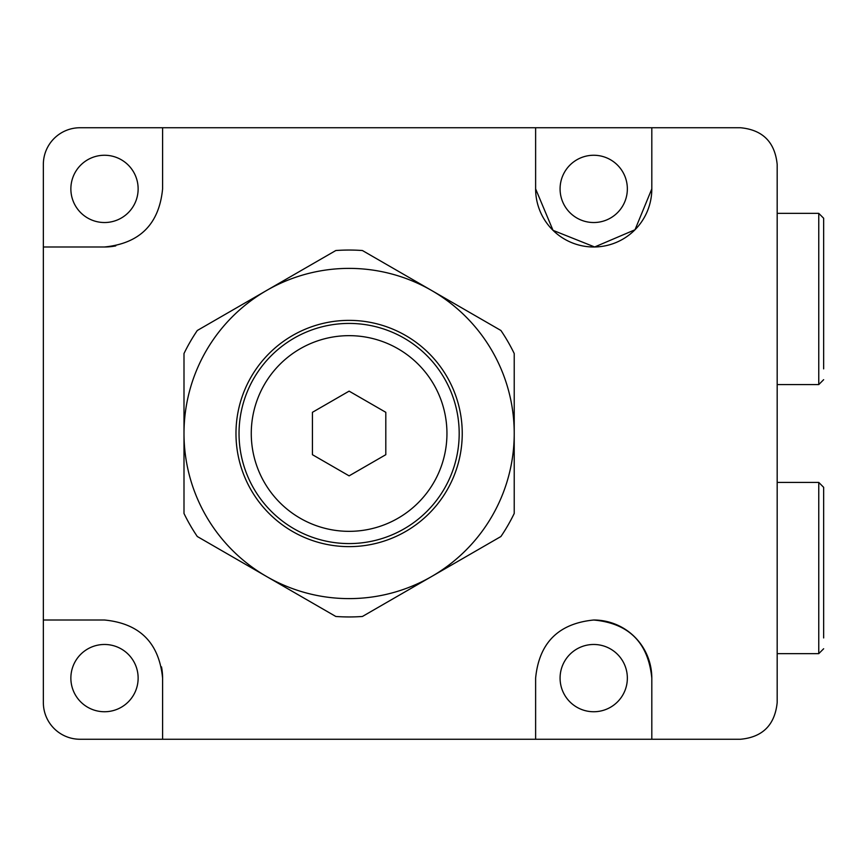 <?xml version="1.0" encoding="UTF-8"?>
<svg xmlns="http://www.w3.org/2000/svg" width="867" height="867" viewBox="0 0 867 867"><rect width="100%" height="100%" fill="white"/><g stroke="black" fill="none" stroke-linecap="round" stroke-linejoin="round"><path stroke-width="1.3" d="M162.595 188.887L162.595 127.742L535.622 127.742L535.622 188.887A58.1 58.1 0 0 0 593.722 246.987A58.1 58.1 0 0 0 651.811 188.887L635.012 229.755L594.654 246.976L553.027 230.351L535.622 188.887L535.622 127.742L740.483 127.742C762.689 129.855 774.914 142.09 777.179 164.427L777.179 702.573C774.87 724.964 762.635 737.188 740.483 739.258L162.595 739.258L162.595 678.113L162.595 739.258L80.046 739.258A36.696 36.696 0 0 1 43.35 702.573L43.35 246.987L104.506 246.987L43.35 246.987L43.35 164.427A36.696 36.696 0 0 1 80.046 127.742L162.595 127.742L162.595 188.887C159.16 224.109 139.793 243.475 104.506 246.987A58.1 58.1 0 0 0 115.755 245.892M104.506 620.013L43.35 620.013L104.506 620.013C139.717 623.449 159.084 642.815 162.595 678.113A58.1 58.1 0 0 0 161.5 666.864M651.811 678.113A58.1 58.1 0 0 0 593.722 620.013C628.911 623.297 648.267 642.653 651.811 678.113L651.811 739.258M593.722 644.474A33.629 33.629 0 0 0 560.082 678.113A33.629 33.629 0 0 0 593.722 711.742A33.629 33.629 0 0 0 627.35 678.113A33.629 33.629 0 0 0 593.722 644.474M104.506 644.474A33.629 33.629 0 0 0 70.866 678.113A33.629 33.629 0 0 0 104.506 711.742A33.629 33.629 0 0 0 138.135 678.113A33.629 33.629 0 0 0 104.506 644.474M593.722 222.526A33.629 33.629 0 0 1 560.082 188.887A33.629 33.629 0 0 1 593.722 155.258A33.629 33.629 0 0 1 627.35 188.887A33.629 33.629 0 0 1 593.722 222.526M104.506 222.526A33.629 33.629 0 0 1 70.866 188.887A33.629 33.629 0 0 1 104.506 155.258A33.629 33.629 0 0 1 138.135 188.887A33.629 33.629 0 0 1 104.506 222.526M651.811 127.742L651.811 188.887M535.622 678.113L535.622 739.258L535.622 678.113C539.101 642.859 558.467 623.492 593.722 620.013M349.108 335.659A97.841 97.841 0 0 0 251.267 433.5A97.841 97.841 0 0 0 349.108 531.341A97.841 97.841 0 0 0 446.949 433.5A97.841 97.841 0 0 0 349.108 335.659M385.804 412.313L349.108 391.136L312.423 412.313L312.423 454.687L349.108 475.864L385.804 454.687L385.804 412.313M349.108 320.367A113.133 113.133 0 0 1 462.241 433.5A113.133 113.133 0 0 1 349.108 546.633A113.133 113.133 0 0 1 235.976 433.5A113.133 113.133 0 0 1 349.108 320.367M349.108 543.576A110.076 110.076 0 0 0 459.185 433.5A110.076 110.076 0 0 0 349.108 323.424A110.076 110.076 0 0 0 239.032 433.5A110.076 110.076 0 0 0 349.108 543.576M183.999 433.5L183.999 513.47A183.457 183.457 0 0 0 197.297 536.51L335.811 616.47A183.457 183.457 0 0 0 362.417 616.47L500.92 536.51A183.457 183.457 0 0 0 514.218 513.47L514.218 353.53A183.457 183.457 0 0 0 500.92 330.49L362.417 250.53A183.457 183.457 0 0 0 335.811 250.53L197.297 330.49A183.457 183.457 0 0 0 183.999 353.53L183.999 433.5A165.109 165.109 0 0 0 431.668 576.49A165.109 165.109 0 0 0 431.668 290.51A165.109 165.109 0 0 0 183.999 433.5M777.179 653.642L818.762 653.642L818.762 482.42L823.65 487.319L823.65 637.939M823.65 603.345L823.65 532.728M777.179 384.58L818.762 384.58L818.762 213.358L823.65 218.246L823.65 368.876M823.65 334.272L823.65 263.655M818.762 482.42L777.179 482.42M818.762 653.642L823.65 648.754M818.762 213.358L777.179 213.358M818.762 384.58L823.65 379.681"/></g></svg>
